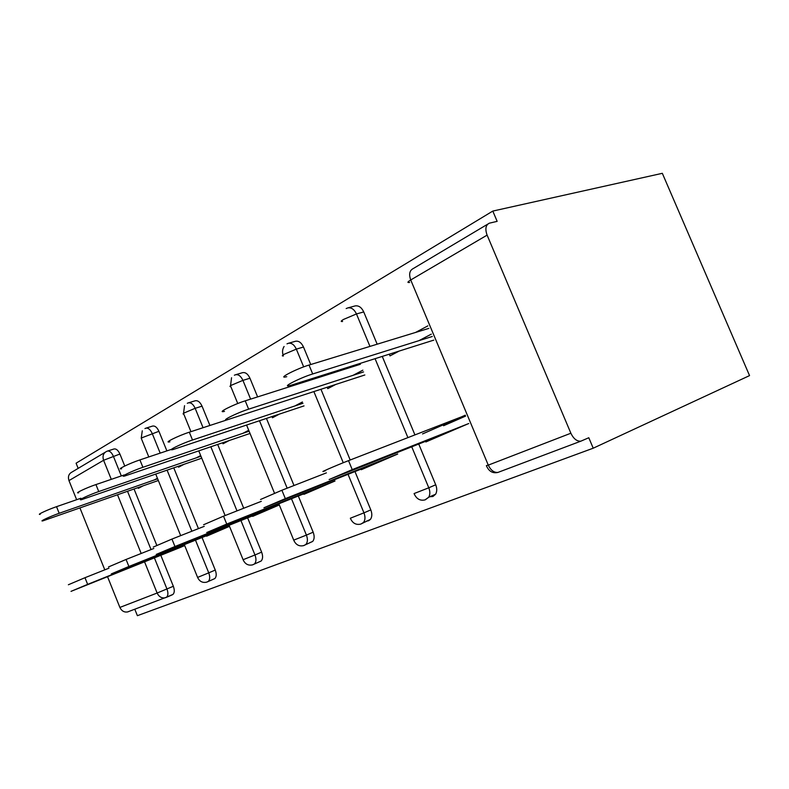 <?xml version="1.0" encoding="UTF-8"?>
<svg xmlns="http://www.w3.org/2000/svg" width="789" height="789" viewBox="0 0 789 789"><rect width="100%" height="100%" fill="white"/><g stroke="black" fill="none" stroke-linecap="round" stroke-linejoin="round"><path stroke-width="1.18" d="M487.109 235.122L410.724 279.967L488.283 465.125L570.871 433.23L487.109 235.122C484.939 229.007 485.679 225.033 489.318 223.188L497.149 221.354L492.8 211.077L76.089 463.202L78.16 468.37M492.8 211.077L662.326 173.314L749.55 375.603L593.22 448.201L137.394 615.686L134.791 609.226M443.566 425.744L465.628 416.089M111.288 479.337L103.596 460.273L68.968 480.6L76.641 499.713M79.995 508.077L104.789 569.845M107.551 576.72L119.879 607.422L157.129 593.032L144.555 561.837M160.818 555.298L173.343 586.276C174.675 590.014 174.566 592.717 173.008 594.383L170.454 595.498M128.469 611.653L127.542 611.958C124.129 612.451 121.585 610.942 119.879 607.422M68.968 480.6C67.736 476.625 68.742 473.785 71.977 472.069L105.144 452.284M184.715 545.594L164.783 553.7M142.996 485.906L138.361 488.342L138.075 487.641M154.358 479.929L157.445 478.302M363.739 311.931L356.46 313.953C354.291 309.396 351.44 307.375 347.91 307.878L355.188 305.905C358.729 305.392 361.569 307.404 363.739 311.931L377.172 344.201M382.271 356.441L414.935 434.897M418.742 444.029L435.715 484.781C437.106 488.401 437.076 491.537 435.627 494.2L432.934 496.508L429.926 496.715M593.22 448.201L588.791 437.737L580.842 441.179C576.867 441.426 573.554 438.783 570.871 433.23M107.62 451.022L113.813 449.03C116.082 448.477 118.113 450.144 119.908 454.03L124.751 466.013M134.061 489.052L156.784 545.298M361.037 469.149L361.273 469.711L397.686 454.06M335.562 384.539L327.751 388.661L327.179 387.281M354.182 365.337L350.01 367.566M353.087 375.317L362.841 370.179M235.753 374.686L242.41 372.714C245.379 372.053 247.894 373.897 249.955 378.237L257.618 396.897M266.465 418.466L294.001 485.511M298.311 496.015L313.164 532.19C314.604 536.116 314.456 539.193 312.7 541.422L310.008 542.605M252.48 515.927L252.667 516.391L279.306 504.94M228.978 440.647L223.021 443.783L222.626 442.816M242.923 433.309L248.713 430.261M146.064 428.121L152.385 426.129C154.861 425.537 157.041 427.253 158.924 431.297L166.883 450.894M173.787 467.907L198.443 528.63M202.053 537.526L215.259 570.062C216.64 573.889 216.511 576.72 214.855 578.554L213.336 579.215M183.807 464.425L178.561 467.187L178.225 466.358M196.362 457.817L200.672 455.549M206.59 536.195L229.51 526.342M188.551 402.814L195.021 400.832C197.733 400.191 200.071 401.976 202.043 406.157L209.923 425.458M217.695 444.503L243.712 508.244M247.638 517.87L261.623 552.122C263.043 556.028 262.885 558.987 261.169 561.009L259.167 561.876M279.257 414.176L272.452 417.766L271.978 416.612M294.839 405.98L302.424 401.986M303.716 493.855L303.923 494.358L335 481.004M303.499 347.032L296.339 349.123C294.198 344.625 291.496 342.702 288.241 343.333L295.411 341.282C298.666 340.651 301.368 342.564 303.499 347.032L310.728 364.528M316.054 377.408L316.399 378.237M320.975 389.312L350.188 459.997M354.971 471.566L370.81 509.891C372.26 513.757 372.132 516.913 370.435 519.379L368.542 520.789L366.629 521.046M399.047 351.125L390.003 355.888L389.312 354.212M427.845 325.877L415.596 332.435M418.89 340.68L431.307 334.142M425.606 441.317L425.873 441.948L468.745 423.525M465.254 415.192L422.529 433.93M68.367 584.757L84.985 577.706L87.648 584.373L71.01 591.365L181.332 547.043M84.985 577.706L108.971 568.179M87.648 584.373L184.626 545.386M40.209 514.31C36.087 515.109 47.557 509.733 56.532 506.676L59.185 513.294C50.22 516.4 38.74 521.736 42.833 520.878L158.342 480.501M157.642 478.775L59.185 513.294M80.882 498.244L56.532 506.676M108.478 566.956L126.072 559.46L128.903 566.482L111.279 573.919L223.859 528.768M126.072 559.46L153.825 548.473M128.903 566.482L229.431 526.155M153.263 547.073L171.953 539.074L174.961 546.511L156.232 554.43L270.903 508.55M171.953 539.074L204.243 526.342M174.961 546.511L279.247 504.782M203.592 524.744L223.514 516.174L226.729 524.054L206.757 532.536L323.243 486.054M223.514 516.174L261.297 501.34M226.729 524.054L334.95 480.886M260.538 499.486L281.89 490.245L285.332 498.638L263.93 507.761L381.807 460.884M281.89 490.245L326.39 472.867M285.332 498.638L397.656 454M325.492 470.688C315.284 474.514 335.927 465.5 348.521 460.648L352.229 469.623L329.131 479.525L447.787 432.53M348.521 460.648L461.387 416.888M352.229 469.623L468.4 423.663M78.683 492.78C73.762 493.776 86.336 487.78 95.933 484.574L98.743 491.557C89.167 494.811 76.572 500.759 81.464 499.693L201.747 458.192M200.948 456.229L98.743 491.557M124.139 474.968L95.933 484.574M121.644 468.765C115.727 470.037 129.623 463.271 139.909 459.908L142.898 467.285C132.631 470.708 118.705 477.414 124.593 476.063L250.024 433.457M249.107 431.208L142.898 467.285M171.499 449.345L139.909 459.908M169.901 441.82C162.741 443.438 178.235 435.725 189.321 432.194L192.506 440.015C181.45 443.625 165.907 451.259 173.047 449.552L304.031 405.891M302.956 403.278L192.506 440.015M228.021 419.551L189.321 432.194M224.5 411.375C215.792 413.456 233.258 404.53 245.231 400.832L248.643 409.166C236.7 412.943 219.184 421.77 227.863 419.59L364.834 374.982M363.561 371.925L248.643 409.166M360.386 364.271L245.231 400.832M286.752 376.698C276.13 379.381 296.062 368.897 309.022 365.051L312.7 373.956C299.781 377.901 279.779 388.247 290.362 385.456L433.812 340.118M432.293 336.479L312.7 373.956M428.891 328.372L309.022 365.051M141.182 553.474L117.551 494.861M172.357 594.778L166.183 597.441M173.008 594.383L165.039 597.835C161.548 598.318 158.914 596.721 157.129 593.032L173.343 586.276M119.908 454.03L103.596 460.273C102.294 456.111 103.3 453.162 106.614 451.407L107.245 451.14C109.503 450.598 111.535 452.275 113.34 456.17L121.309 475.925M486.369 465.599L488.283 465.125C490.788 470.303 494.003 472.729 497.948 472.414L498.175 472.325M487.72 224.145L413.219 268.576C409.57 270.44 408.732 274.237 410.724 279.967C407.41 281.998 407.055 282.817 409.649 282.423M127.542 491.35L151.044 549.568M154.397 557.882L166.962 588.998C168.304 592.746 168.205 595.458 166.647 597.135L127.542 611.958M158.924 431.297L141.941 437.757L141.428 438.753L148.796 456.939M195.485 540.159L208.75 572.844L198.394 577.094L197.566 577.321L184.32 544.637M214.855 578.554L207.172 581.976M144.949 428.555L145.659 428.249C148.125 427.658 150.304 429.384 152.198 433.437L160.187 453.133M167.11 470.224L191.865 531.224M197.595 577.4C199.459 581.424 202.448 583.022 206.57 582.183L208.365 581.365C210.002 579.53 210.13 576.69 208.75 572.844L215.259 570.062M202.043 406.157L195.159 408.308L203.069 427.697M210.87 446.83L236.996 510.877M240.941 520.553L254.975 554.973L261.623 552.122M249.955 378.237L242.923 380.367L250.616 399.116M259.512 420.793L287.157 488.184M291.486 498.737L306.408 535.1L313.164 532.19M283.429 355.928C281.732 356.145 281.979 355.592 284.158 354.271L296.339 349.123L303.666 366.885M308.953 379.667L309.288 380.495M313.884 391.62L343.254 462.729M348.038 474.317L363.956 512.85L370.81 509.891M342.604 321.458C340.503 321.754 340.789 321.084 343.462 319.446L356.46 313.953L369.962 346.401M375.081 358.719L407.913 437.619M411.74 446.811L428.792 487.789L435.715 484.781M187.309 403.287L188.137 402.932C190.839 402.301 193.187 404.096 195.159 408.308L184.34 412.874C182.861 413.761 182.673 414.146 183.768 414.038L190.948 431.662M253.062 564.687L254.541 563.888C256.257 561.867 256.405 558.898 254.975 554.973L243.101 559.707L229.076 525.296M234.382 375.219L235.378 374.805C238.347 374.144 240.862 376.008 242.923 380.367L231.463 385.2C229.678 386.285 229.461 386.748 230.822 386.59L237.755 403.514M304.071 545.465L305.964 544.371C307.71 542.142 307.858 539.045 306.408 535.1L293.725 540.13L278.833 503.786M361.115 523.965L363.601 522.377C365.297 519.912 365.406 516.736 363.956 512.85L350.346 518.225M425.34 499.772L428.723 497.248C430.163 494.585 430.192 491.429 428.792 487.789L414.087 493.559M486.448 465.826C488.933 471.418 492.77 473.617 497.948 472.414L580.842 441.179M142.276 430.794L141.221 438.22M155.768 474.159L180.681 535.632M184.547 405.674L183.521 413.397M198.798 450.953L225.112 515.542M243.13 559.805C245.093 564.076 248.21 565.772 252.5 564.885L261.169 561.009M231.542 377.744L230.526 385.801M246.602 425.113L274.503 493.194M293.764 540.248C295.836 544.785 299.1 546.59 303.558 545.643L312.7 541.422M284.099 346.47C282.482 349.034 282.137 351.864 283.064 354.971M350.405 518.373C352.584 523.225 356.017 525.139 360.681 524.123L370.435 519.379M288.241 343.333L286.989 343.846M414.156 493.746C416.484 498.944 420.093 500.995 424.985 499.901L428.723 497.248L435.627 494.2M347.91 307.878L346.164 308.558"/></g></svg>
